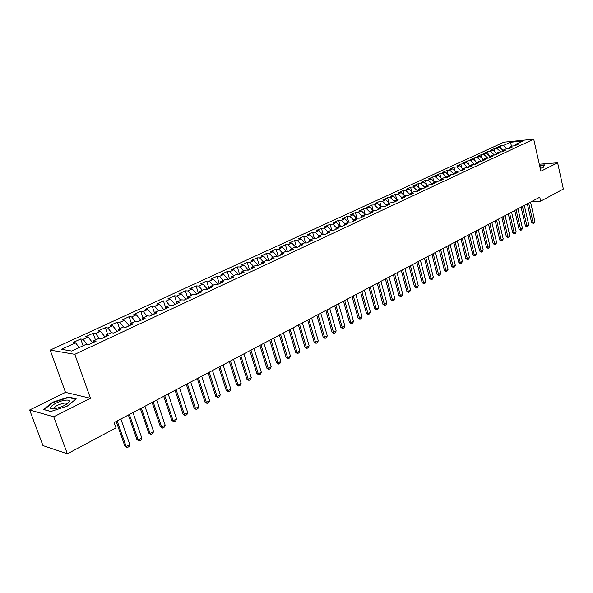 <?xml version="1.0" encoding="UTF-8"?>
<svg xmlns="http://www.w3.org/2000/svg" width="593" height="593" viewBox="0 0 593 593"><rect width="100%" height="100%" fill="white"/><g stroke="black" fill="none" stroke-linecap="round" stroke-linejoin="round"><path stroke-width="0.89" d="M29.65 409.993L53.741 416.805L90.47 398.288L65.504 392.366L29.65 409.993L42.963 445.595L67.372 453.823L115.991 427.864L114.123 422.572L539.778 197.21L540.66 201.153L563.35 189.041L557.628 162.778L539.282 164.202M65.504 392.366L50.175 350.1L503.828 142.201L533.715 139.177L74.8 354.332L50.175 350.1M511.603 146.226L510.306 142.29L503.346 145.5L500.522 145.782L496.682 147.546L499.514 147.272L496.941 148.458L494.11 148.724L490.233 150.518L493.057 150.251L490.448 151.452L487.624 151.712L483.695 153.52L486.519 153.261L483.881 154.476L481.056 154.736L477.076 156.567L479.9 156.315L477.232 157.545L474.407 157.797L470.375 159.65L473.199 159.406L470.494 160.651L467.669 160.896L463.593 162.778L466.409 162.534L463.674 163.801L460.85 164.039L456.721 165.936L459.538 165.706L456.766 166.989L453.941 167.219L449.761 169.138L452.578 168.916L449.768 170.213L446.952 170.436L442.712 172.385L445.528 172.17L442.682 173.482L439.865 173.697L435.566 175.676L438.383 175.461L435.499 176.796L432.682 177.003L428.331 179.004L431.148 178.804L428.228 180.153L425.411 180.346L421.008 182.377L423.817 182.184L420.852 183.548L418.043 183.741L413.58 185.794L416.39 185.609L413.388 186.995L410.578 187.173L406.057 189.256L408.859 189.085L405.82 190.486L403.018 190.657L398.429 192.769L401.231 192.599L398.148 194.022L395.346 194.185L390.698 196.327L393.493 196.172L390.372 197.61L387.577 197.758L382.863 199.93L385.658 199.782L382.492 201.242L379.705 201.383L374.924 203.584L377.711 203.451L374.502 204.926L371.722 205.059L366.874 207.291L369.654 207.165L366.4 208.662L363.628 208.788L358.713 211.049L361.485 210.93L358.187 212.45L355.415 212.561L350.441 214.851L353.206 214.755L349.863 216.297L347.098 216.393L342.042 218.721L344.807 218.624L341.412 220.188L338.655 220.277L333.533 222.634L336.29 222.553L332.851 224.139L330.093 224.213L324.905 226.608L327.647 226.541L324.156 228.149L321.413 228.209L316.143 230.64L318.886 230.581L315.343 232.211L312.607 232.263L307.263 234.724L309.991 234.68L306.403 236.34L303.675 236.377L298.249 238.875L300.97 238.846L297.323 240.528L294.61 240.55L289.102 243.086L291.815 243.063L288.116 244.776L285.411 244.783L279.829 247.355L282.527 247.348L278.769 249.082L276.079 249.082L270.408 251.691L273.099 251.699L269.289 253.456L266.598 253.441L260.846 256.087L263.529 256.117L259.66 257.903L256.984 257.866L251.143 260.557L253.811 260.594L249.883 262.41L247.222 262.358L241.292 265.086L243.945 265.145L239.957 266.983L237.311 266.924L231.285 269.696L233.931 269.771L229.876 271.638L227.245 271.557L221.13 274.366L223.754 274.463L219.64 276.353L217.023 276.256L210.811 279.118L213.421 279.221L209.247 281.149L206.638 281.038L200.33 283.943L202.925 284.062L198.685 286.026L196.098 285.893L189.686 288.843L192.265 288.984L187.951 290.97L185.387 290.822L178.871 293.817L181.436 293.98L177.055 296.003L174.498 295.833L167.886 298.872L170.428 299.057L165.973 301.111L163.438 300.918L156.715 304.016L159.235 304.216L154.714 306.307L152.201 306.092L145.367 309.242L147.865 309.464L143.269 311.584L140.771 311.355L133.833 314.549L136.308 314.794L131.631 316.951L129.163 316.699L122.099 319.946L124.56 320.213L119.801 322.407L117.355 322.132L110.172 325.438L112.603 325.727L107.77 327.959L105.346 327.655L98.045 331.02L100.454 331.331L95.532 333.6L93.138 333.281L85.711 336.698L88.09 337.032L83.087 339.337L80.715 338.996L73.161 342.472L75.519 342.828L79.254 347.542M510.306 142.29L522.744 141.038L515.791 144.277L515.013 145.715M75.519 342.828L61.435 349.329L71.723 351.049L85.948 344.429L88.401 344.8L96.059 341.227L93.59 340.871L98.638 338.514L101.121 338.87L108.645 335.356L106.147 335.023L111.113 332.71L113.619 333.036L121.016 329.582L118.496 329.271L123.374 327.002L125.909 327.299L133.18 323.904L130.63 323.622L135.426 321.384L137.984 321.665L145.129 318.33L142.565 318.063L147.279 315.869L149.859 316.121L156.886 312.845L154.291 312.6L158.931 310.443L161.533 310.673L168.442 307.448L165.832 307.233L170.391 305.106L173.015 305.313L179.812 302.141L177.174 301.948L181.666 299.858L184.304 300.051L190.99 296.93L188.337 296.752L192.755 294.699L195.408 294.862L201.991 291.793L199.315 291.637L203.658 289.614L206.334 289.762L212.805 286.745L210.122 286.604L214.392 284.618L217.09 284.744L223.457 281.779L220.752 281.66L224.962 279.696L227.668 279.807L233.939 276.887L231.218 276.783L235.354 274.856L238.082 274.952L244.249 272.068L241.514 271.987L245.591 270.089L248.326 270.171L254.404 267.332L251.654 267.265L255.665 265.397L258.422 265.456L264.396 262.669L261.639 262.617L265.59 260.779L268.355 260.824L274.24 258.074L271.468 258.044L275.36 256.235L278.132 256.258L283.928 253.552L281.149 253.537L284.981 251.751L287.768 251.766L293.476 249.097L290.681 249.097L294.454 247.34L297.256 247.34L302.875 244.716L300.073 244.724L303.786 242.997L306.596 242.974L312.14 240.387L309.324 240.417L312.985 238.712L315.802 238.682L321.258 236.133L318.441 236.17L322.043 234.494L324.875 234.45L330.249 231.937L327.418 231.989L330.976 230.336L333.807 230.277L339.107 227.801L336.268 227.868L339.774 226.237L342.613 226.17L347.839 223.731L344.993 223.806L348.447 222.197L351.293 222.116L356.445 219.714L353.591 219.803L356.993 218.217L359.847 218.128L364.925 215.756L362.064 215.859L365.421 214.295L368.283 214.192L373.286 211.857L370.417 211.968L373.731 210.426L376.599 210.307L381.529 208.01L378.66 208.136L381.922 206.616L384.79 206.483L389.653 204.214L386.777 204.348L389.994 202.85L392.877 202.71L397.673 200.471L394.79 200.619L397.962 199.144L400.846 198.996L405.575 196.787L402.691 196.943L405.82 195.482L408.71 195.327L413.373 193.148L410.482 193.311L413.573 191.873L416.464 191.702L421.06 189.56L418.169 189.738L421.215 188.315L424.106 188.137L428.65 186.017L425.752 186.202L428.761 184.801L431.652 184.616L436.137 182.525L433.238 182.718L436.203 181.339L439.102 181.139L443.52 179.079L440.614 179.279L443.542 177.922L446.447 177.715L450.806 175.676L447.9 175.891L450.791 174.542L453.697 174.327L457.996 172.326L455.09 172.541L457.944 171.214L460.85 170.992L465.097 169.012L462.184 169.235L465.001 167.93L467.907 167.7L472.102 165.743L469.189 165.981L471.969 164.684L474.874 164.446L479.011 162.512L476.105 162.756L478.847 161.481L481.753 161.237L485.837 159.332L482.932 159.584L485.637 158.324L488.543 158.064L492.575 156.181L489.67 156.441L492.338 155.196L495.251 154.936L499.232 153.076L496.319 153.342L498.958 152.119L501.871 151.845L505.799 150.014L502.894 150.288L505.495 149.073L508.409 148.799L512.293 146.982L509.38 147.264L511.952 146.063L514.865 145.782L518.697 143.995L515.791 144.277M92.686 342.798L88.283 344.785M83.087 339.337L87.319 344.637M88.09 337.032L92.664 342.739M105.043 337.032L101.003 338.848M95.532 333.6L99.609 338.655M100.454 331.331L105.028 336.972M93.59 340.871L93.301 342.517M117.192 331.368L113.5 333.014M107.77 327.959L111.706 332.784M112.603 325.727L117.169 331.302M106.147 335.023L105.843 336.661M129.141 325.794L125.783 327.284M119.801 322.407L123.603 327.025M124.56 320.213L129.118 325.727M118.496 329.271L118.163 330.909M140.882 320.309L137.865 321.651M131.631 316.951L135.352 321.421M136.308 314.794L140.867 320.25M130.63 323.622L130.282 325.26M152.438 314.92L149.732 316.113M143.269 311.584L146.982 316.01M147.865 309.464L152.416 314.861M142.565 318.063L142.194 319.701M163.801 309.613L161.407 310.665M154.714 306.307L158.42 310.68M159.235 304.216L163.787 309.553M154.291 312.6L153.906 314.231M174.987 304.394L172.889 305.306M165.973 301.111L169.68 305.439M170.428 299.057L174.965 304.335M165.832 307.233L165.425 308.857M185.987 299.265L184.178 300.036M177.055 296.003L180.754 300.28M181.436 293.98L185.965 299.206M177.174 301.948L176.758 303.572M196.809 294.21L195.282 294.854M187.951 290.97L191.65 295.21M192.265 288.984L196.787 294.15M188.337 296.752L187.899 298.368M207.461 289.236L206.208 289.755M198.685 286.026L202.369 290.214M202.925 284.062L207.446 289.184M199.315 291.637L198.863 293.253M217.95 284.344L216.956 284.744M209.247 281.149L212.924 285.3M213.421 279.221L217.935 284.284M210.122 286.604L209.655 288.22M228.275 279.525L227.542 279.807M219.64 276.353L223.316 280.459M223.754 274.463L228.253 279.473M220.752 281.66L220.27 283.261M238.438 274.781L237.949 274.944M229.876 271.638L233.546 275.701M233.931 269.771L238.423 274.729M231.218 276.783L230.721 278.384M239.957 266.983L243.619 271.008M243.945 265.145L248.43 270.06M241.514 271.987L241.003 273.588M249.883 262.41L253.537 266.39M253.811 260.594L258.281 265.456M251.654 267.265L251.128 268.859M259.66 257.903L263.307 261.847M263.529 256.117L267.888 260.816M261.639 262.617L261.098 264.211M269.289 253.456L272.928 257.362M273.099 251.699L277.354 256.25M271.468 258.044L270.919 259.63M278.769 249.082L282.401 252.952M282.527 247.348L286.678 251.758M281.149 253.537L280.585 255.116M288.116 244.776L291.741 248.6M291.815 243.063L295.87 247.34M290.681 249.097L290.11 250.669M297.323 240.528L300.94 244.316M300.97 238.846L304.935 242.989M300.073 244.724L299.487 246.295M306.403 236.34L310.006 240.098M309.991 234.68L313.867 238.705M309.324 240.417L308.731 241.981M315.343 232.211L318.945 235.94M318.886 230.581L322.666 234.48M318.441 236.17L317.833 237.734M324.156 228.149L327.751 231.833M327.647 226.541L331.354 230.329M327.418 231.989L326.802 233.546M332.851 224.139L336.431 227.794M336.29 222.553L339.908 226.237M336.268 227.868L335.645 229.424M341.412 220.188L344.993 223.813L344.355 225.355M344.807 218.624L348.38 222.234M349.863 216.297L353.517 219.973M353.206 214.755L356.771 218.328M353.591 219.803L352.946 221.345M358.187 212.45L361.923 216.186M361.485 210.93L365.043 214.473M362.064 215.859L361.411 217.394M366.4 208.662L370.21 212.45M369.654 207.165L373.197 210.671M370.417 211.968L369.758 213.502M374.502 204.926L378.386 208.758M377.711 203.451L381.247 206.927M378.66 208.136L377.986 209.663M382.492 201.242L386.443 205.119M385.658 199.782L389.186 203.229M386.777 204.348L386.102 205.875M390.372 197.61L394.389 201.516M393.493 196.172L397.014 199.589M394.79 200.619L394.108 202.139M398.148 194.022L402.224 197.966M401.231 192.599L404.737 195.986M402.691 196.943L402.002 198.455M405.82 190.486L409.948 194.467M408.859 189.085L412.357 192.443M410.482 193.311L409.785 194.823M413.388 186.995L417.576 191.005M416.39 185.609L419.874 188.945M418.169 189.738L417.465 191.235M420.852 183.548L425.099 187.588M423.817 182.184L427.294 185.483M425.752 186.202L425.04 187.699M428.228 180.153L432.482 184.178M431.148 178.804L434.617 182.073M433.238 182.718L432.519 184.215M435.499 176.796L439.739 180.783M438.383 175.461L441.844 178.708M440.614 179.279L439.895 180.769M442.682 173.482L446.907 177.44M445.528 172.17L448.975 175.387M447.9 175.891L447.174 177.374M454.001 174.186L454.394 173.949M449.768 170.213L453.986 174.142M452.578 168.916L456.017 172.111M455.09 172.541L454.357 174.023M460.983 170.925L461.487 170.643M456.766 166.989L460.969 170.88M459.538 165.706L462.97 168.872M462.184 169.235L461.45 170.71M467.877 167.7L468.485 167.374M463.674 163.801L467.87 167.663M466.409 162.534L469.834 165.677M469.189 165.981L468.448 167.448M475.393 164.15L474.734 164.454M470.494 160.651L474.652 164.461M473.199 159.406L476.609 162.526M476.105 162.756L475.356 164.224M482.213 160.97L481.612 161.244M477.232 157.545L481.316 161.274M479.9 156.315L483.302 159.406M482.932 159.584L482.176 161.037M488.951 157.827L488.41 158.079M483.881 154.476L487.898 158.123M486.519 153.261L489.907 156.33M489.67 156.441L488.914 157.894M495.6 154.721L495.111 154.951M490.448 151.452L494.399 155.01M493.057 150.251L496.437 153.291M496.319 153.342L495.563 154.795M502.16 151.66L501.73 151.86M496.941 148.458L500.826 151.941M499.514 147.272L502.886 150.296L502.123 151.726M508.646 148.635L508.268 148.813M503.346 145.5L507.171 148.917M509.38 147.264L508.609 148.702M53.741 416.805L67.372 453.823M533.715 139.177L540.853 171.236L557.628 162.778M90.47 398.288L74.8 354.332M531.58 201.546L540.66 201.153M540.216 168.382L543.21 167.434L544.478 164.869L539.519 165.247M76.171 398.83L68.692 397.014L52.577 402.262L43.504 409.504L50.798 411.505L67.357 406.086L76.171 398.83M500.522 145.782L501.218 148.799M494.11 148.724L494.844 151.852M487.624 151.712L488.387 154.951M481.056 154.736L481.85 158.086M474.407 157.797L475.23 161.266M467.669 160.896L468.537 164.483M460.85 164.039L461.754 167.752M453.941 167.219L454.883 171.058M446.952 170.436L447.93 174.416M439.865 173.697L440.888 177.811M432.682 177.003L433.75 181.265M425.411 180.346L426.53 184.757M418.043 183.741L419.207 188.307M410.578 187.173L411.794 191.902M403.018 190.657L404.285 195.557M395.346 194.185L396.673 199.255M387.577 197.758L388.964 203.014M379.705 201.383L381.143 206.831M371.722 205.059L373.219 210.663M363.628 208.788L365.147 214.421M355.415 212.561L356.964 218.231M347.098 216.393L348.684 222.19M338.655 220.277L340.3 226.222M330.093 224.213L331.798 230.321M321.413 228.209L323.178 234.472M312.607 232.263L314.438 238.697M303.675 236.377L305.573 242.982M294.61 240.55L296.574 247.34M285.411 244.783L287.449 251.766M276.079 249.082L278.184 256.235M266.598 253.441L268.748 260.638M256.984 257.866L259.163 265.115M247.222 262.358L249.431 269.652M237.311 266.924L239.557 274.262M227.245 271.557L229.528 278.94M217.023 276.256L219.343 283.691M206.638 281.038L209.003 288.524M196.098 285.893L198.499 293.424M185.387 290.822L187.825 298.405M174.498 295.833L176.87 303.127M163.438 300.918L165.692 307.782M152.201 306.092L154.35 312.578M140.771 311.355L142.965 317.878M129.163 316.699L131.387 323.267M117.355 322.132L119.616 328.752M105.346 327.655L107.652 334.319M93.138 333.281L95.48 339.989M80.715 338.996L83.109 345.749M67.55 403.611L67.157 403.737M67.076 403.766L66.535 403.944M68.899 397.592L68.692 397.014M52.74 402.714L52.577 402.262M530.535 202.102L534.923 221.448L534.137 222.983L533.211 223.494L533.077 222.464L531.602 222.501L527.34 203.792M534.923 221.448L533.077 222.464L528.667 203.088M533.211 223.494L531.602 222.501M524.286 205.408L528.741 224.858L527.948 226.4L527.014 226.919L526.866 225.889L525.391 225.918L521.077 207.113M528.741 224.858L526.866 225.889L522.403 206.408M527.014 226.919L525.391 225.918M517.963 208.758L522.47 228.312L521.684 229.862L520.736 230.38L520.58 229.35L519.105 229.38L514.731 210.471M522.47 228.312L520.58 229.35L516.051 209.766M520.736 230.38L519.105 229.38M540.038 167.597L540.675 167.056L539.756 166.337M539.578 165.514L544.204 165.165L543.055 167.485M54.712 408.688L55.305 408.592C63.088 406.694 67.817 404.241 69.5 401.231C69.448 400.186 67.995 399.852 65.148 400.231C55.297 401.468 44.193 410.319 54.712 408.688M67.053 403.966L66.223 403.092L64.103 403.129C57.528 404.76 54.26 406.635 54.282 408.747M50.909 411.475L44.112 409.6L52.903 402.588L68.521 397.495L75.674 399.245M511.566 212.146L516.132 231.804L515.339 233.36L514.376 233.894L514.213 232.856L512.737 232.879L508.305 213.873M516.132 231.804L514.213 232.856L509.624 213.169M514.376 233.894L512.737 232.879M505.08 215.578L509.713 235.339L508.913 236.911L507.942 237.445L507.771 236.414L506.296 236.429L501.797 217.312M509.713 235.339L507.771 236.414L503.123 216.615M507.942 237.445L506.296 236.429M498.52 219.054L503.205 238.92L502.412 240.499L501.426 241.04L501.241 240.009L499.766 240.017L495.214 220.804M503.205 238.92L501.241 240.009L496.534 220.107M501.426 241.04L499.766 240.017M491.871 222.575L496.623 242.552L495.822 244.131L494.829 244.679L494.636 243.649L493.161 243.656L488.543 224.332M496.623 242.552L494.636 243.649L489.855 223.635M494.829 244.679L493.161 243.656M485.133 226.141L489.959 246.221L489.151 247.815L488.143 248.371L487.943 247.333L486.468 247.333L481.783 227.912M489.959 246.221L487.943 247.333L483.102 227.215M488.143 248.371L486.468 247.333M478.314 229.75L483.206 249.942L482.398 251.543L481.375 252.107L481.16 251.069L479.685 251.069L474.941 231.537M483.206 249.942L481.16 251.069L476.253 230.84M481.375 252.107L479.685 251.069M471.405 233.405L476.364 253.715L475.556 255.324L474.519 255.894L474.296 254.857L472.821 254.842L468.01 235.206M476.364 253.715L474.296 254.857L469.322 234.509M474.519 255.894L472.821 254.842M464.408 237.111L469.434 257.532L468.626 259.148L467.58 259.727L467.336 258.689L465.868 258.667L460.991 238.92M469.434 257.532L467.336 258.689L462.295 238.23M467.58 259.727L465.868 258.667M457.322 240.862L462.414 261.394L461.606 263.025L460.539 263.611L460.287 262.566L458.819 262.551L453.875 242.693M462.414 261.394L460.287 262.566L455.179 242.003M460.539 263.611L458.819 262.551M450.139 244.664L455.298 265.316L454.49 266.954L453.415 267.547L453.148 266.502L451.681 266.472L446.662 246.503M455.298 265.316L453.148 266.502L447.967 245.821M453.415 267.547L451.681 266.472M442.86 248.519L448.093 269.289L447.278 270.934L446.188 271.535L445.914 270.49L444.446 270.452L439.361 250.372M448.093 269.289L445.914 270.49L440.658 249.69M446.188 271.535L444.446 270.452M435.484 252.425L440.792 273.306L439.976 274.959L438.872 275.575L438.583 274.529L437.115 274.485L431.956 254.293M440.792 273.306L438.583 274.529L433.246 253.611M438.872 275.575L437.115 274.485M428.005 256.384L433.394 277.383L432.571 279.051L431.452 279.666L431.155 278.621L429.688 278.577L424.455 258.266M433.394 277.383L431.155 278.621L425.744 257.584M431.452 279.666L429.688 278.577M420.43 260.401L425.893 281.519L425.07 283.187L423.936 283.817L423.624 282.772L422.157 282.72L416.849 262.291M425.893 281.519L423.624 282.772L418.132 261.609M423.936 283.817L422.157 282.72M412.743 264.463L418.287 285.707L417.465 287.39L416.316 288.02L415.99 286.975L414.522 286.916L409.14 266.376M418.287 285.707L415.99 286.975L410.423 265.694M416.316 288.02L414.522 286.916M404.96 268.585L410.586 289.955L409.763 291.645L408.592 292.29L408.251 291.237L406.791 291.17L401.328 270.512M410.586 289.955L408.251 291.237L402.603 269.837M408.592 292.29L406.791 291.17M397.065 272.765L402.773 294.254L401.943 295.959L400.764 296.611L400.408 295.559L398.948 295.484L393.404 274.707M402.773 294.254L400.408 295.559L394.671 274.033M400.764 296.611L398.948 295.484M389.06 277.005L394.849 298.62L394.019 300.332L392.825 300.992L392.455 299.939L390.995 299.858L385.368 278.962M394.849 298.62L392.455 299.939L386.636 278.287M392.825 300.992L390.995 299.858M380.936 281.304L386.821 303.045L385.991 304.765L384.775 305.432L384.39 304.387L382.93 304.298L377.222 283.269M386.821 303.045L384.39 304.387L378.482 282.609M384.775 305.432L382.93 304.298M372.708 285.663L378.675 307.53L377.845 309.264L376.607 309.939L376.207 308.894L374.754 308.797L368.965 287.649M378.675 307.53L376.207 308.894L370.217 286.982M376.607 309.939L374.754 308.797M364.354 290.088L370.41 312.081L369.58 313.823L368.335 314.512L367.912 313.46L366.459 313.356L360.581 292.082M370.41 312.081L367.912 313.46L361.826 291.422M368.335 314.512L366.459 313.356M355.889 294.573L362.034 316.699L361.204 318.448L359.936 319.145L359.499 318.1L358.053 317.989L352.079 296.582M362.034 316.699L359.499 318.1L353.324 295.929M359.936 319.145L358.053 317.989M347.29 299.117L353.539 321.384L352.702 323.141L351.412 323.852L350.96 322.8L349.522 322.681L343.458 301.148M353.539 321.384L350.96 322.8L344.689 300.495M351.412 323.852L349.522 322.681M338.573 303.735L344.911 326.135L344.073 327.899L342.776 328.618L342.302 327.573L340.864 327.44L334.711 305.78M344.911 326.135L342.302 327.573L335.934 305.136M342.776 328.618L340.864 327.44M329.73 308.419L336.164 330.953L335.327 332.732L334.007 333.459L333.518 332.414L332.08 332.273L325.831 310.48M336.164 330.953L333.518 332.414L327.047 309.835M334.007 333.459L332.08 332.273M320.754 313.171L327.292 335.838L326.454 337.632L325.105 338.373L324.601 337.321L323.17 337.172L316.825 315.254M327.292 335.838L324.601 337.321L318.033 314.609M325.105 338.373L323.17 337.172M311.644 317.996L318.285 340.805L317.44 342.606L316.076 343.354L315.558 342.309L314.127 342.154L307.678 320.094M318.285 340.805L315.558 342.309L308.886 319.457M316.076 343.354L314.127 342.154M302.393 322.889L309.138 345.838L308.301 347.654L306.915 348.417L306.373 347.365L304.95 347.201L298.398 325.008M309.138 345.838L306.373 347.365L299.591 324.371M306.915 348.417L304.95 347.201M293.009 327.862L299.865 350.952L299.02 352.776L297.612 353.554L297.049 352.501L295.633 352.324L288.976 329.997M299.865 350.952L297.049 352.501L290.162 329.367M297.612 353.554L295.633 352.324M283.476 332.903L290.444 356.141L289.599 357.979L288.168 358.765L287.59 357.712L286.174 357.527L279.414 335.06M290.444 356.141L287.59 357.712L280.593 334.437M288.168 358.765L286.174 357.527M273.803 338.032L280.882 361.411L280.029 363.257L278.584 364.058L277.984 363.005L276.575 362.812L269.704 340.197M280.882 361.411L277.984 363.005L270.868 339.581M278.584 364.058L276.575 362.812M263.974 343.228L271.171 366.763L270.319 368.616L268.851 369.432L268.229 368.379L266.828 368.171L259.845 345.422M271.171 366.763L268.229 368.379L261.002 344.807M268.851 369.432L266.828 368.171M253.997 348.514L261.305 372.196L260.46 374.064L258.963 374.887L258.318 373.842L256.925 373.62L249.823 350.722M261.305 372.196L258.318 373.842L250.972 350.115M258.963 374.887L256.925 373.62M243.864 353.88L251.291 377.711L250.439 379.587L248.927 380.424L248.259 379.387L246.873 379.157L239.654 356.111M251.291 377.711L248.259 379.387L240.788 355.511M248.927 380.424L246.873 379.157M233.568 359.336L241.121 383.315L240.269 385.205L238.727 386.058L238.038 385.013L236.659 384.775L229.321 361.582M241.121 383.315L238.038 385.013L230.447 360.989M238.727 386.058L236.659 384.775M223.101 364.873L230.788 389.008L229.936 390.913L228.372 391.773L227.653 390.735L226.281 390.483L218.824 367.141M230.788 389.008L227.653 390.735L219.936 366.548M228.372 391.773L226.281 390.483M212.472 370.499L220.285 394.797L219.432 396.71L217.846 397.584L217.105 396.547L215.741 396.28L208.15 372.789M220.285 394.797L217.105 396.547L209.255 372.204M217.846 397.584L215.741 396.28M201.672 376.221L209.618 400.668L208.766 402.595L207.15 403.492L206.386 402.454L205.03 402.173L197.313 378.527M209.618 400.668L206.386 402.454L198.396 377.949M207.15 403.492L205.03 402.173M190.694 382.033L198.774 406.642L197.921 408.584L196.283 409.489L195.49 408.458L194.141 408.162L186.291 384.36M198.774 406.642L195.49 408.458L187.366 383.79M196.283 409.489L194.141 408.162M179.538 387.941L187.759 412.713L186.899 414.663L185.231 415.589L184.416 414.559L183.074 414.248L175.091 390.29M187.759 412.713L184.416 414.559L176.151 389.734M185.231 415.589L183.074 414.248M168.19 393.945L176.558 418.888L175.698 420.852L174.001 421.786L173.156 420.756L171.829 420.437L163.705 396.317M176.558 418.888L173.156 420.756L164.75 395.768M174.001 421.786L171.829 420.437M156.656 400.053L165.165 425.159L164.313 427.138L162.586 428.087L161.711 427.064L160.399 426.73L152.127 402.447M165.165 425.159L161.711 427.064L153.157 401.906M162.586 428.087L160.399 426.73M144.922 406.264L153.587 431.541L152.735 433.527L150.978 434.499L150.073 433.476L148.769 433.127L140.356 408.681M153.587 431.541L150.073 433.476L141.364 408.147M150.978 434.499L148.769 433.127M132.995 412.58L141.809 438.027L140.956 440.028L139.17 441.014L138.243 439.999L136.946 439.628L128.384 415.026M141.809 438.027L138.243 439.999L129.378 414.5M139.17 441.014L136.946 439.628M120.861 419.006L129.837 444.624L128.977 446.64L127.161 447.641L124.915 446.247L116.198 421.475M129.837 444.624L126.205 446.625L117.177 420.956M127.161 447.641L124.915 446.247M540.097 167.56L540.675 167.056M67.076 403.826L69.5 401.231M66.646 404.233L66.223 403.092"/></g></svg>
